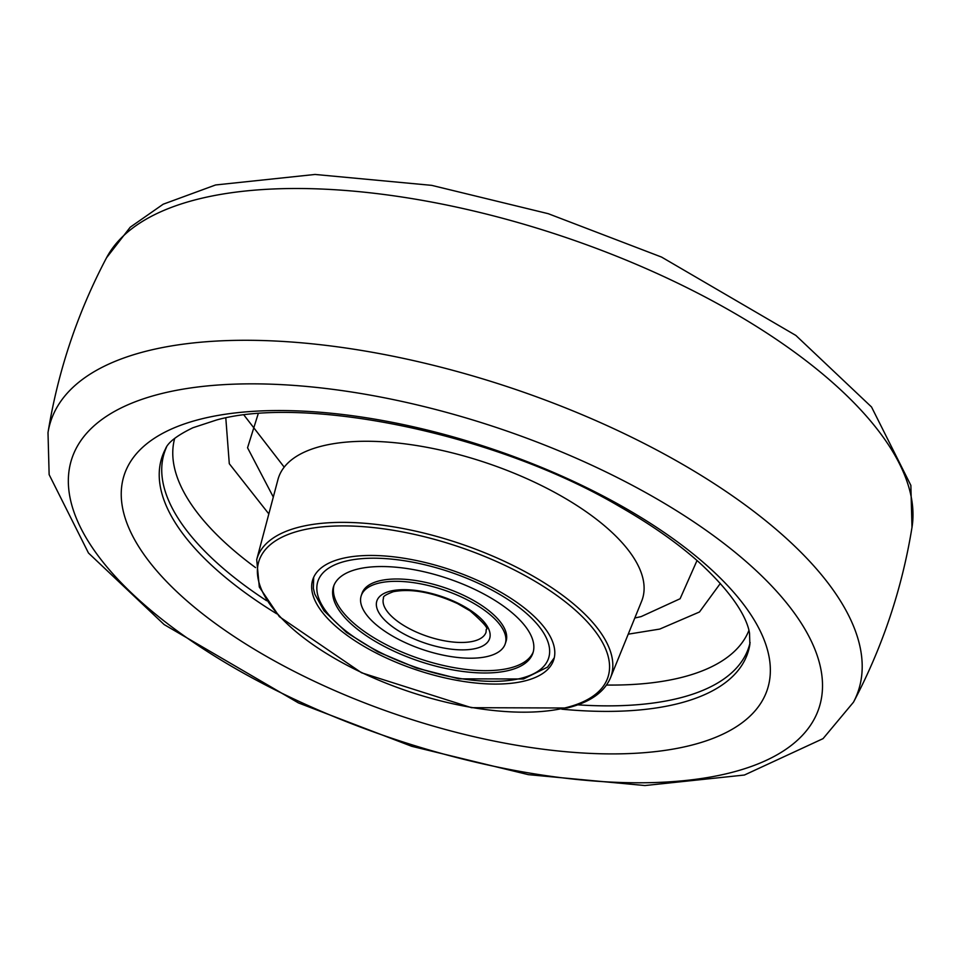 <?xml version="1.0" encoding="UTF-8"?>
<svg xmlns="http://www.w3.org/2000/svg" width="960" height="960" viewBox="0 0 960 960"><rect width="100%" height="100%" fill="white"/><g stroke="black" fill="none" stroke-linecap="round" stroke-linejoin="round"><path stroke-width="1.44" d="M750.108 642.54A307.98 128.208 18.5 0 1 678.048 698.4A307.98 128.208 18.5 0 1 577.74 704.832A307.98 128.208 -161.5 0 0 750.108 642.54M266.628 600.732A307.98 128.208 18.5 0 1 166.464 447.252A307.98 128.208 -161.5 0 0 261.876 597.588A307.98 128.208 -161.5 0 0 266.628 600.732M225.804 417.96L229.296 463.716L268.836 513.924M628.224 634.176L659.748 629.076L699.456 612L720.348 583.428M284.208 467.148L243.972 415.092M341.94 558.54A126.972 52.86 -161.5 0 0 312.816 579.48A126.972 52.86 -161.5 0 0 352.944 639.432A126.972 52.86 -161.5 0 0 524.532 681A126.972 52.86 -161.5 0 0 553.644 660.06A126.972 52.86 -161.5 0 0 513.516 600.096A126.972 52.86 -161.5 0 0 341.94 558.54M378.648 583.164A75.912 31.596 -161.5 0 0 361.248 595.68A75.912 31.596 -161.5 0 0 402.948 641.544A75.912 31.596 -161.5 0 0 487.812 656.376A75.912 31.596 -161.5 0 0 505.224 643.86A75.912 31.596 -161.5 0 0 463.524 597.984A75.912 31.596 -161.5 0 0 378.648 583.164M508.8 670.44A105.096 43.752 -161.5 0 0 532.896 653.112A105.096 43.752 -161.5 0 0 475.164 589.608A105.096 43.752 -161.5 0 0 357.672 569.088A105.096 43.752 -161.5 0 0 333.576 586.416A105.096 43.752 -161.5 0 0 391.296 649.92A105.096 43.752 -161.5 0 0 508.8 670.44M505.224 643.86L506.004 641.52A75.912 31.596 -161.5 0 0 464.304 595.656A75.912 31.596 -161.5 0 0 379.428 580.836A75.912 31.596 -161.5 0 0 362.028 593.352L361.248 595.68M334.008 585.264A105.096 43.752 -161.5 0 0 393.372 648.204A105.096 43.752 -161.5 0 0 509.58 668.112A105.096 43.752 -161.5 0 0 533.244 651.936M912 527.352A425.7 177.216 -161.5 0 0 774.564 338.172A425.7 177.216 -161.5 0 0 199.32 198.828A425.7 177.216 -161.5 0 0 106.5 257.832C77.448 312.912 57.948 371.184 48 432.648A425.7 177.216 18.5 0 1 148.536 350.616A425.7 177.216 18.5 0 1 723.78 489.948A425.7 177.216 18.5 0 1 853.5 702.168C882.552 647.088 902.052 588.816 912 527.352L910.86 485.364L871.524 406.98L795.864 335.436L661.56 257.076L548.256 213.696L431.676 185.352L315.072 174.456L215.592 184.968L163.2 204.204L130.224 227.208L106.5 257.832M162.264 393.408A393.828 163.944 18.5 0 1 694.452 522.312A393.828 163.944 18.5 0 1 728.592 773.232A393.828 163.944 18.5 0 1 196.404 644.328A393.828 163.944 18.5 0 1 162.264 393.408M202.08 418.764A338.976 141.108 18.5 0 1 660.132 529.716A338.976 141.108 18.5 0 1 689.52 745.68A338.976 141.108 18.5 0 1 231.456 634.728A338.976 141.108 18.5 0 1 202.08 418.764M276.756 613.812A308.832 128.556 18.5 0 1 165.48 448.968C167.832 442.536 176.976 435.468 192.9 427.752L216.564 419.988C305.808 395.04 496.008 433.488 619.704 506.604C651.096 524.544 677.472 543.06 698.868 562.14C740.532 600.288 748.236 624.228 749.532 633.348L749.868 644.496A308.832 128.556 18.5 0 1 676.956 703.908A308.832 128.556 18.5 0 1 561.792 709.176M606.552 685.044A302.82 126.06 -161.5 0 0 680.424 677.724A302.82 126.06 -161.5 0 0 748.896 630.456M174.708 438.336A302.82 126.06 -161.5 0 0 255.54 567.6M258.228 413.688L247.548 447.768L273.312 497.064M634.8 618.012L641.148 616.596L680.112 598.74L697.032 560.508M641.712 601.068L641.616 601.26A191.808 79.848 -161.5 0 0 539.196 484.44A191.808 79.848 -161.5 0 0 322.548 445.92A191.808 79.848 -161.5 0 0 277.944 479.58L277.992 479.364M549.756 590.556A183.9 76.548 18.5 0 1 565.692 707.724A183.9 76.548 18.5 0 1 317.196 647.532A183.9 76.548 18.5 0 1 301.26 530.364A183.9 76.548 18.5 0 1 549.756 590.556M610.416 677.976C604.116 692.448 589.68 702.456 567.096 708L471.516 707.688L361.56 672.78L279.384 616.692L259.308 587.028L256.704 559.62A186.552 77.664 18.5 0 1 300.084 526.896A186.552 77.664 18.5 0 1 510.792 564.36A186.552 77.664 18.5 0 1 610.416 677.976L641.616 601.26M473.64 641.16A54.036 22.488 -161.5 0 0 486.036 632.256L486.216 629.472C488.832 628.776 483.456 622.572 470.1 610.884L457.512 603.576C432.696 592.272 411.312 588.312 393.348 591.696C385.92 594.504 382.656 596.592 383.556 597.96A54.036 22.488 -161.5 0 0 413.232 630.612A54.036 22.488 -161.5 0 0 473.64 641.16M390.504 591.108A59.436 24.744 -161.5 0 0 395.652 628.968A59.436 24.744 -161.5 0 0 475.968 648.432A59.436 24.744 -161.5 0 0 470.82 610.56A59.436 24.744 -161.5 0 0 390.504 591.108M345.828 561.144A121.572 50.604 -161.5 0 0 356.364 638.604A121.572 50.604 -161.5 0 0 520.644 678.396A121.572 50.604 -161.5 0 0 510.108 600.936A121.572 50.604 -161.5 0 0 345.828 561.144M48 432.648L49.14 474.636L88.476 553.02L164.136 624.564L298.44 702.924L411.744 746.304L528.324 774.648L644.928 785.544L744.408 775.032L823.056 738.636L853.5 702.168M256.704 559.62L277.944 479.58M313.68 577.296L313.368 588.36L314.772 594.108L324.012 610.836L346.572 632.496L377.76 651.792L416.568 668.076L458.868 678.84L523.488 678.984L547.536 667.128L554.268 657.792"/></g></svg>
